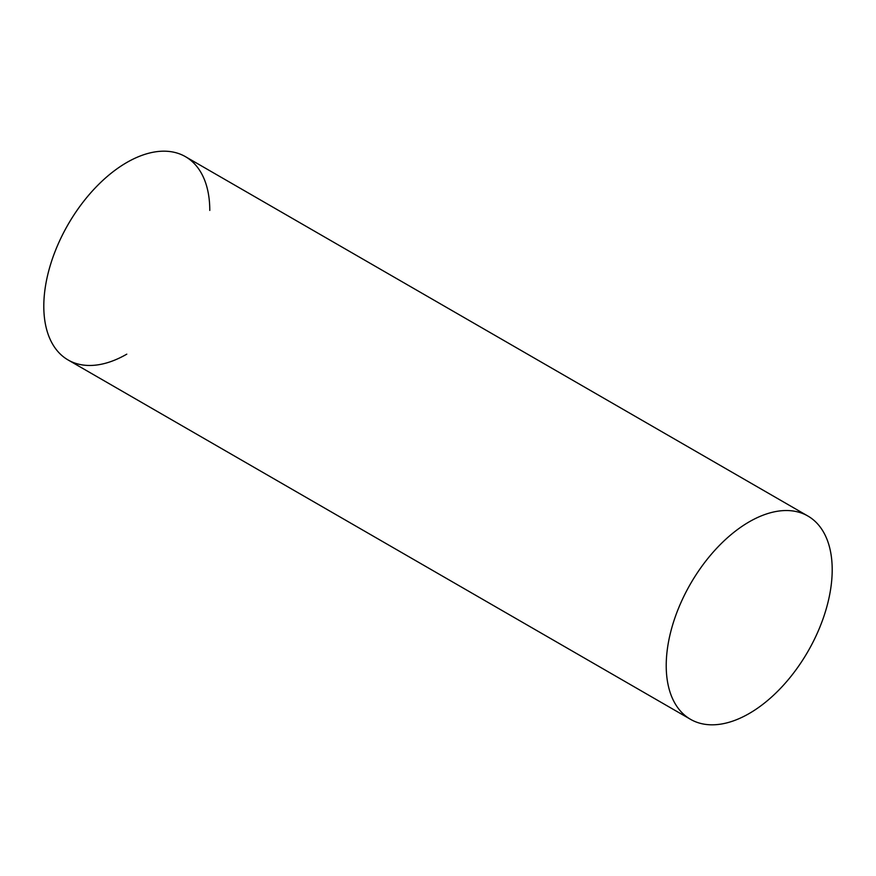 <?xml version="1.0" encoding="UTF-8"?>
<svg xmlns="http://www.w3.org/2000/svg" width="876" height="876" viewBox="0 0 876 876"><rect width="100%" height="100%" fill="white"/><g stroke="black" fill="none" stroke-linecap="round" stroke-linejoin="round"><path stroke-width="1.31" d="M126.79 354.156A117.373 67.759 -60 0 1 43.8 306.239A117.373 67.759 -60 0 1 126.79 162.498A117.373 67.759 -60 0 1 209.78 210.415M807.891 516.03L185.482 156.684A117.373 67.759 120 0 0 95.035 188.121A117.373 67.759 120 0 0 43.8 306.239A117.373 67.759 120 0 0 68.109 359.97L690.518 719.316A117.373 67.759 120 0 0 780.965 687.879A117.373 67.759 120 0 0 832.2 569.761A117.373 67.759 120 0 0 807.891 516.03A117.373 67.759 120 0 0 717.444 547.478A117.373 67.759 120 0 0 666.22 665.585A117.373 67.759 120 0 0 690.518 719.316"/></g></svg>
